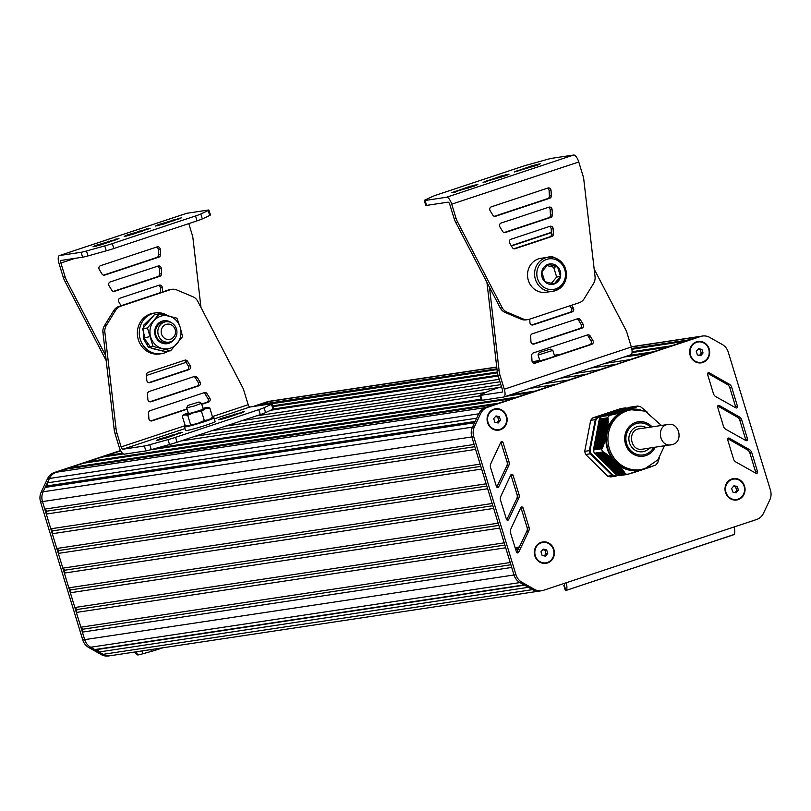 <?xml version="1.0" encoding="UTF-8"?>
<svg xmlns="http://www.w3.org/2000/svg" width="811" height="811" viewBox="0 0 811 811"><rect width="100%" height="100%" fill="white"/><g stroke="black" fill="none" stroke-linecap="round" stroke-linejoin="round"><path stroke-width="1.22" d="M594.341 453.197L602.583 452.011L594.341 453.197A34.782 32.207 81.4 0 1 593.378 450.034L601.59 448.736L593.378 450.034M593.388 449.973L599.339 419.084L607.54 417.858L599.339 419.084M601.397 416.601L609.649 415.344L601.397 416.601A34.782 32.207 81.4 0 0 599.349 419.023M602.32 416.448L610.845 415.019M603.648 416.063L612.528 414.522M605.006 415.607L614.18 414.026M606.375 415.151L615.792 413.539M607.733 414.705L617.384 413.052M609.091 414.249L618.935 412.566M610.45 413.803L620.445 412.1M611.818 413.346L621.925 411.623M613.177 412.89L623.365 411.157M614.535 412.444L624.764 410.701M615.894 411.988L626.122 410.254M617.262 411.532L627.461 409.798M618.621 411.086L628.748 409.362M619.979 410.63L629.995 408.926M621.338 410.184L631.201 408.501M622.706 409.727L632.387 408.075M624.064 409.271L633.523 407.649M625.423 408.825L634.638 407.234M626.791 408.369L635.712 406.828M628.15 407.923L636.757 406.423M629.356 407.487L637.639 406.047L629.397 407.294M616.431 474.881A34.782 32.207 81.4 0 0 619.442 475.631L627.623 474.394A34.782 32.207 81.4 0 1 624.612 473.654L616.38 474.84L624.612 473.654M616.38 474.84L594.99 453.156M637.639 406.047A34.782 32.207 81.4 0 1 640.649 406.787L647.573 412.353M601.559 448.797A34.782 32.207 81.4 0 0 602.522 451.97M609.578 415.364A34.782 32.207 81.4 0 0 607.53 417.797M647.665 467.562L655.683 465.068A34.782 32.207 81.4 0 0 657.731 462.645L659.424 457.556M627.623 474.394L639.372 470.258L640.061 470.593L640.731 469.802L641.501 470.127L642.018 469.376M642.15 469.356L643.255 469.093M638.967 470.715L640.061 470.593M637.456 471.181L638.581 471.059M643.691 468.981L644.573 468.717M640.416 470.248L641.501 470.127M635.915 471.667L637.071 471.536M645.1 468.555L645.941 468.261M634.344 472.154L635.52 472.022M646.418 468.079L647.35 467.694M632.732 472.641L633.938 472.499M645.779 468.606A30.919 28.628 -98.6 0 1 645.444 468.748L644.471 468.94M631.09 473.137L632.327 472.995M645.86 468.434L646.864 468.332M629.417 473.634L630.674 473.492M647.198 467.988L648.111 467.896L647.148 468.048M627.876 474.111L629.001 473.989L627.836 474.171M648.435 467.552L649.317 467.471L648.384 467.612M649.631 467.126L650.493 467.045L649.591 467.187M650.797 466.7L651.638 466.629M651.932 466.284L652.743 466.213M655.643 465.088L655.055 465.179M653.027 465.879L653.818 465.798M654.092 465.463L654.862 465.392M637.598 406.058L636.534 407.051L630.066 408.866L629.741 409.606L628.819 409.302L628.383 410.052L627.532 409.748L627.025 410.508L626.214 410.194L625.656 410.964L624.845 410.64L621.581 412.312L620.537 412.039L616.877 413.722L609.649 415.344M629.022 409.322L618.864 410.802M634.881 407.203L625.676 408.541M636.99 406.392L628.393 407.639M619.259 412.525L609.335 413.965M607.54 417.858L608.25 419.601L607.601 420.422L608.25 422.866L607.561 423.352L608.199 424.335L607.49 424.822L608.108 425.805L607.388 426.292L607.986 427.285L607.257 427.782L607.814 428.421L607.074 429.262L607.52 429.931L606.293 436.298L605.624 436.784L606.081 437.453L604.783 439.836L605.168 440.849L604.307 441.366L604.661 442.39L603.789 442.907L604.124 443.931L603.252 444.448L603.556 445.472L602.674 445.989L603.11 446.658L601.59 448.736M602.583 452.011L604.722 452.771L605.057 453.785L606.101 453.775L606.415 454.789L607.449 454.789L607.743 455.802L608.767 455.802L609.031 456.826L610.044 456.826L610.288 457.85L612.457 458.884L612.7 459.908L618.063 464.399L618.053 465.169L619.138 465.443L619.006 466.234L620.121 466.507L619.928 467.308L620.8 467.339L620.81 468.393L621.672 468.413L621.662 469.478L622.503 469.508L623.264 471.657L624.257 471.951L624.582 473.604M603.222 451.859L595.102 453.359M649.195 466.832A30.919 28.628 -98.6 0 1 647.786 467.633M647.249 467.917A30.919 28.628 -98.6 0 1 646.651 468.211M629.975 409.352A30.919 28.628 -98.6 0 1 640.619 409.92M617.333 411.39L627.44 409.859A30.919 28.628 -98.6 0 1 627.795 409.778M596.835 432.466L606.942 430.945A30.919 28.628 -98.6 0 1 607.044 430.57M607.327 429.597A30.919 28.628 -98.6 0 1 607.54 428.918M607.753 428.32A30.919 28.628 -98.6 0 1 621.327 412.231L621.753 412.181M621.865 411.947A30.919 28.628 -98.6 0 1 622.463 411.653M628.718 409.575A30.919 28.628 -98.6 0 1 629.377 409.454M606.091 435.487A30.919 28.628 -98.6 0 1 606.141 435.101L596.034 436.622M605.939 437.22A30.919 28.628 -98.6 0 1 605.989 436.511M612.335 458.894A30.919 28.628 -98.6 0 1 605.908 437.869M613.157 459.949A30.919 28.628 -98.6 0 1 612.721 459.401M603.952 462.534L614.059 461.013A30.919 28.628 -98.6 0 1 613.805 460.719M617.313 464.166A30.919 28.628 -98.6 0 1 617.019 463.922L606.912 465.443M618.631 465.21A30.919 28.628 -98.6 0 1 618.083 464.784M639.139 470.502A30.919 28.628 -98.6 0 1 619.138 465.575M641.46 470.137L640.386 470.299A30.919 28.628 -98.6 0 1 639.737 470.41M664.483 445.847L657.853 459.908L645.14 468.535L640.508 469.65A30.271 28.03 81.4 0 1 608.726 446.253A30.271 28.03 81.4 0 1 627.167 410.812A30.271 28.03 81.4 0 1 631.495 409.778L630.046 409.991A30.271 28.03 81.4 0 0 625.727 411.035A30.271 28.03 81.4 0 0 607.287 446.466A30.271 28.03 81.4 0 0 639.068 469.863L640.508 469.65A30.271 28.03 81.4 0 0 644.836 468.616M653.676 447.469A16.098 14.912 -98.6 0 1 643.214 454.91A16.098 14.912 -98.6 0 1 626.305 442.461A16.098 14.912 -98.6 0 1 636.118 423.616A16.098 14.912 -98.6 0 1 638.419 423.068A16.098 14.912 -98.6 0 1 650.604 427.093M607.49 428.472L608.078 427.427M617.242 475.114L615.397 476.239L610.784 476.929A34.782 32.207 -98.6 0 1 607.763 476.189L612.386 475.489A34.782 32.207 81.4 0 0 615.397 476.239L615.549 475.682A34.265 31.73 -98.6 0 1 612.812 475.003L612.386 475.489L590.296 453.805L585.684 454.505L607.763 476.189M612.812 475.003L590.895 453.491L590.296 453.805A34.782 32.207 81.4 0 1 589.333 450.642L590.013 450.602L595.943 419.845L595.304 419.632L590.692 420.331L584.711 451.342L589.333 450.642L595.304 419.632A34.782 32.207 81.4 0 1 597.352 417.209L597.808 417.635L625.646 408.389L625.413 407.882L620.79 408.582L592.729 417.908L597.352 417.209L625.413 407.882L626.873 408.197A34.782 32.207 81.4 0 0 625.463 407.892M626.082 408.48A34.265 31.73 -98.6 0 0 625.646 408.389L625.413 407.882M585.684 454.505A34.782 32.207 -98.6 0 1 584.711 451.342M590.692 420.331A34.782 32.207 -98.6 0 1 592.729 417.908M731.654 488.465L733.945 485.748L737.321 486.58L738.415 490.128L736.114 492.845L732.738 492.013L731.654 488.465M738.415 490.128L736.682 490.391L734.867 492.541M737.321 486.58L735.597 486.843L736.682 490.391M733.468 486.316L735.597 486.843M736.469 499.505A10.31 9.539 -98.6 0 1 736.378 499.515A10.31 9.539 -98.6 0 1 725.764 492.338A10.31 9.539 -98.6 0 1 733.306 479.129A10.31 9.539 -98.6 0 1 733.397 479.119M744.103 486.286A10.31 9.539 -98.6 0 1 736.57 499.485A10.31 9.539 -98.6 0 1 725.957 492.307A10.31 9.539 -98.6 0 1 733.499 479.108A10.31 9.539 -98.6 0 1 744.103 486.286M540.988 551.815L543.279 549.098L546.655 549.929L547.739 553.477L545.448 556.194L542.072 555.363L540.988 551.815M547.739 553.477L546.006 553.741L544.201 555.89M546.655 549.929L544.921 550.193L546.006 553.741M542.802 549.665L544.921 550.193M545.803 562.854A10.31 9.539 -98.6 0 1 545.712 562.864A10.31 9.539 -98.6 0 1 535.098 555.687A10.31 9.539 -98.6 0 1 542.64 542.488A10.31 9.539 -98.6 0 1 542.731 542.468M553.437 549.635A10.31 9.539 -98.6 0 1 545.904 562.834A10.31 9.539 -98.6 0 1 535.29 555.657A10.31 9.539 -98.6 0 1 542.833 542.458A10.31 9.539 -98.6 0 1 553.437 549.635M696.274 351.325L698.565 348.608L701.941 349.44L703.025 352.988L700.734 355.705L697.359 354.873L696.274 351.325M703.025 352.988L701.292 353.251L699.477 355.4M701.941 349.44L700.207 349.703L701.292 353.251M698.078 349.176L700.207 349.703M701.089 362.365A10.31 9.539 -98.6 0 1 700.988 362.375A10.31 9.539 -98.6 0 1 690.384 355.208A10.31 9.539 -98.6 0 1 697.916 341.999A10.31 9.539 -98.6 0 1 698.018 341.978M708.723 349.146A10.31 9.539 -98.6 0 1 701.18 362.355A10.31 9.539 -98.6 0 1 690.577 355.177A10.31 9.539 -98.6 0 1 698.109 341.968A10.31 9.539 -98.6 0 1 708.723 349.146M493.727 418.628L496.018 415.911L499.394 416.742L500.478 420.291L498.187 423.007L494.811 422.176L493.727 418.628M500.478 420.291L498.745 420.554L496.94 422.693M499.394 416.742L497.66 416.996L498.745 420.554M495.541 416.479L497.66 416.996M498.542 429.658A10.31 9.539 -98.6 0 1 498.441 429.678A10.31 9.539 -98.6 0 1 487.837 422.501A10.31 9.539 -98.6 0 1 495.379 409.291A10.31 9.539 -98.6 0 1 495.47 409.281M506.176 416.438A10.31 9.539 -98.6 0 1 498.633 429.648A10.31 9.539 -98.6 0 1 488.029 422.47A10.31 9.539 -98.6 0 1 495.572 409.261A10.31 9.539 -98.6 0 1 506.176 416.438M547.526 562.976A10.817 10.016 -98.6 0 1 534.834 555.809A10.817 10.016 -98.6 0 1 541.211 542.316A10.817 10.016 -98.6 0 1 553.893 549.483A10.817 10.016 -98.6 0 1 547.526 562.976M738.192 499.627A10.817 10.016 -98.6 0 1 725.5 492.459A10.817 10.016 -98.6 0 1 731.877 478.966A10.817 10.016 -98.6 0 1 744.559 486.134A10.817 10.016 -98.6 0 1 738.192 499.627M702.802 362.487A10.817 10.016 -98.6 0 1 690.12 355.33A10.817 10.016 -98.6 0 1 696.487 341.826A10.817 10.016 -98.6 0 1 709.179 348.994A10.817 10.016 -98.6 0 1 702.802 362.487M500.265 429.789A10.817 10.016 -98.6 0 1 487.573 422.622A10.817 10.016 -98.6 0 1 493.94 409.129A10.817 10.016 -98.6 0 1 506.632 416.286A10.817 10.016 -98.6 0 1 500.265 429.789M565.885 590.479L733.965 534.54A7.725 2.879 -108.4 0 0 734.006 527.008L756.582 519.506A12.885 11.932 81.4 0 0 763.506 513.241L769.781 499.931A12.885 11.932 81.4 0 0 770.45 490.138L728.237 352.075A12.885 11.932 81.4 0 0 722.256 344.482L709.747 337.417A12.885 11.932 81.4 0 0 702.468 336.038A12.885 11.932 81.4 0 0 700.623 336.484L487.604 407.264A12.885 11.932 81.4 0 0 480.68 413.529L474.405 426.839A12.885 11.932 81.4 0 0 473.736 436.642L515.948 574.695A12.885 11.932 81.4 0 0 521.929 582.288L534.439 589.354A12.885 11.932 81.4 0 0 541.718 590.732A12.885 11.932 81.4 0 0 543.563 590.286L566.139 582.785A7.725 2.879 71.6 0 1 566.098 590.317L565.632 590.56A10.31 0.618 163 0 1 565.368 590.499L563.868 585.583A10.31 0.618 -17 0 0 564.132 585.643L564.456 584.944A2.575 0.963 -108.4 0 0 564.304 583.393M564.203 585.613L566.098 590.317L565.632 590.56M733.245 534.865L733.965 534.54M528.711 531.063L518.655 552.261A1.287 1.196 -98.6 0 1 516.455 552.038L510.565 532.989A5.15 4.775 -98.6 0 1 510.818 529.066L520.814 507.635A1.287 1.196 -98.6 0 1 523.024 507.858L528.975 527.109A5.15 4.775 -98.6 0 1 528.711 531.063L526.795 531.347L516.739 552.534L518.655 552.261M733.509 458.996L727.649 439.694A1.287 1.196 -98.6 0 1 729.322 438.183L749.384 449.598A5.15 4.775 -98.6 0 1 751.767 452.629L757.565 471.728A1.287 1.196 -98.6 0 1 755.903 473.239L735.922 462.047A5.15 4.775 -98.6 0 1 733.509 458.996M723.473 426.312L717.613 407.01A1.287 1.196 -98.6 0 1 719.286 405.5L739.338 416.905A5.15 4.775 -98.6 0 1 741.72 419.936L747.529 439.035A1.287 1.196 -98.6 0 1 745.856 440.545L725.886 429.364A5.15 4.775 -98.6 0 1 723.473 426.312M713.427 393.619L707.567 374.317A1.287 1.196 -98.6 0 1 709.24 372.807L729.302 384.211A5.15 4.775 -98.6 0 1 731.684 387.252L737.483 406.341A1.287 1.196 -98.6 0 1 735.82 407.862L715.839 396.67A5.15 4.775 -98.6 0 1 713.427 393.619M518.716 498.359L508.659 519.557A1.287 1.196 -98.6 0 1 506.459 519.334L500.569 500.286A5.15 4.775 -98.6 0 1 500.813 496.362L510.818 474.932A1.287 1.196 -98.6 0 1 513.018 475.155L518.979 494.406A5.15 4.775 -98.6 0 1 518.716 498.359L516.789 498.643L506.743 519.831M508.72 465.656L498.664 486.853A1.287 1.196 -98.6 0 1 496.464 486.63L490.574 467.582A5.15 4.775 -98.6 0 1 490.817 463.659L500.823 442.228A1.287 1.196 -98.6 0 1 503.023 442.451L508.984 461.702A5.15 4.775 -98.6 0 1 508.72 465.656L506.794 465.94L496.748 487.127M112.293 655.237A12.885 11.932 -98.6 0 1 110.458 655.683A12.885 11.932 -98.6 0 1 103.179 654.305L532.513 589.638A12.885 11.932 81.4 0 0 539.791 591.016A12.885 11.932 -98.6 0 1 532.513 589.638L528.397 587.316L99.054 651.973L97.543 649.459L94.786 649.56L90.67 647.239A12.885 11.932 -98.6 0 1 84.679 639.646L82.377 632.104L82.935 629.204L80.877 627.187L76.366 612.427L76.923 609.527L74.855 607.51L70.344 592.75L70.902 589.861L68.844 587.833L64.333 573.073L64.89 570.184L62.832 568.156L58.321 553.396L58.879 550.507L56.811 548.479L52.299 533.719L52.857 530.83L50.799 528.802L46.288 514.052L46.845 511.153L44.777 509.126L42.476 501.583A12.885 11.932 -98.6 0 1 43.135 491.79L45.213 487.401L47.514 485.83L47.352 482.859L49.42 478.48A12.885 11.932 -98.6 0 1 56.344 472.215L65.245 469.255L494.578 404.598L485.677 407.558A12.885 11.932 81.4 0 0 478.754 413.823L472.478 427.123A12.885 11.932 81.4 0 0 471.809 436.926L514.022 574.989A12.885 11.932 81.4 0 0 520.003 582.582L532.513 589.638L534.439 589.354M631.698 348.477L689.806 339.728L698.707 336.778A12.885 11.932 -98.6 0 1 700.542 336.332A12.885 11.932 81.4 0 0 698.707 336.778L487.604 407.264M520.814 507.645A1.287 1.196 -98.6 0 1 521.098 508.142L527.049 527.403A5.15 4.775 -98.6 0 1 526.795 531.347M727.741 438.67L747.458 449.882A5.15 4.775 -98.6 0 1 749.84 452.923L755.639 472.012A1.287 1.196 -98.6 0 1 755.548 473.046M717.694 405.976L737.412 417.199A5.15 4.775 -98.6 0 1 739.804 420.23L745.603 439.329A1.287 1.196 -98.6 0 1 745.512 440.353M707.658 373.293L727.376 384.505A5.15 4.775 -98.6 0 1 729.758 387.536L735.557 406.635A1.287 1.196 -98.6 0 1 735.465 407.659M510.818 474.942A1.287 1.196 -98.6 0 1 511.092 475.439L517.053 494.7A5.15 4.775 -98.6 0 1 516.789 498.643M500.823 442.238A1.287 1.196 -98.6 0 1 501.097 442.735L507.057 461.996A5.15 4.775 -98.6 0 1 506.794 465.94M564.415 585.197A10.31 0.618 -17 0 0 563.868 585.583M496.93 368.782L260.463 404.385L269.364 401.435A12.885 11.932 -98.6 0 1 271.209 400.989L269.282 401.283A12.885 11.932 -98.6 0 0 267.437 401.719L252.768 406.595M259.672 405.338L260.463 404.385M632.083 351.721L671.66 345.76L685.265 341.238L631.86 349.277M497.021 369.583L254.695 406.311L269.364 401.435A12.885 11.932 -98.6 0 1 271.209 400.989L496.727 367.028M497.305 372.016L272.81 405.824M628.576 355.542L653.504 351.792L667.118 347.27L632.043 352.552M497.427 372.827L273.054 406.615M497.984 375.209L273.226 409.058M604.915 363.409L629.843 359.648L648.972 353.302L624.034 357.053M498.218 376L270.621 410.275M499.231 379.325L256.347 415.901M574.289 373.577L599.217 369.826L615.782 364.321L590.844 368.082M499.981 381.768L242.276 420.574M500.863 384.637L225.722 426.079M543.664 383.755L568.592 380.004L585.157 374.5L560.219 378.261M499.495 387.405L211.651 430.753M485.718 392.483L195.096 436.257M510.474 394.785L535.412 391.034L554.531 384.678L529.593 388.428M480.011 395.9L181.025 440.931M122.451 453.217L106.069 455.691L120.727 450.825L54.418 472.499L120.565 450.521M481.035 399.215L157.06 448.007M105.278 456.634L106.069 455.691M87.132 462.665L87.923 461.723L517.256 397.055L530.87 392.534L505.932 396.295M481.268 400.005L150.582 449.811M123.333 453.917L101.537 457.191L87.923 461.723M512.724 398.566L83.391 463.223L69.776 467.744L499.11 403.087L512.724 398.566M68.976 468.687L69.776 467.744M47.352 482.859L476.686 418.202L478.754 413.823A12.885 11.932 -98.6 0 1 485.677 407.558L56.344 472.215A12.885 11.932 -98.6 0 0 49.42 478.48L47.494 478.764A12.885 11.932 -98.6 0 1 54.418 472.499M475.165 421.426L47.514 485.83M44.777 509.126L474.121 444.469L471.809 436.926A12.885 11.932 -98.6 0 1 472.478 427.123L474.547 422.744L45.213 487.401M474.8 446.699L46.845 511.153M50.799 528.802L480.132 464.145L475.621 449.385L46.288 514.052M480.811 466.376L52.857 530.83M56.811 548.479L486.144 483.822L481.633 469.062L52.299 533.719M486.833 486.053L58.879 550.507M62.832 568.156L492.165 503.499L487.654 488.739L58.321 553.396M492.845 505.729L64.89 570.184M68.844 587.833L498.177 523.176L493.666 508.416L64.333 573.073M498.856 525.406L70.902 589.861M74.855 607.51L504.199 542.853L499.688 528.093L70.344 592.75M504.878 545.083L76.923 609.527M80.877 627.187L510.21 562.52L505.699 547.77L76.366 612.427M510.889 564.76L82.935 629.204M94.786 649.56L524.119 584.903L520.003 582.582A12.885 11.932 -98.6 0 1 514.022 574.989L511.711 567.447L82.377 632.104M524.555 585.147L97.543 649.459M541.718 590.732L110.458 655.683A12.885 11.932 -98.6 0 1 103.179 654.305L99.054 651.973M162.859 647.786L158.956 649.084A10.31 0.618 163 0 1 151.414 651.385L142.827 653.778A10.31 0.618 163 0 1 138.225 654.923L137.383 654.882A7.725 2.879 71.6 0 1 134.677 652.034M110.458 655.683L108.532 655.967A12.885 11.932 -98.6 0 1 101.253 654.589L88.744 647.523A12.885 11.932 -98.6 0 1 82.763 639.93L40.55 501.877A12.885 11.932 -98.6 0 1 41.219 492.074L47.494 478.764M101.253 654.589L103.179 654.305L90.67 647.239A12.885 11.932 -98.6 0 1 84.679 639.646L42.476 501.583A12.885 11.932 -98.6 0 1 43.135 491.79L49.42 478.48L480.68 413.529M668.163 424.447L639.281 428.796C627.015 430.002 630.269 451.646 642.353 449.182L672.704 444.479C683.703 441.519 679.294 422.105 668.163 424.447C655.886 425.653 659.15 447.297 671.234 444.833L671.234 444.833M500.985 176.068L483.052 182.343L505.841 175.632L509.055 174.132L500.985 176.068L501.31 177.133M469.792 186.429L451.859 192.704L474.648 185.993L477.861 184.492L469.792 186.429L470.116 187.493M532.178 165.708L514.245 171.983L537.034 165.262L540.248 163.761L532.178 165.708L532.503 166.772M426.586 205.396L448.088 202.162A2.575 0.963 71.6 0 1 449.801 204.473L454.089 218.473A20.61 19.079 81.4 0 0 455.894 222.721L500.306 308.058A10.31 9.539 81.4 0 0 505.182 312.488L521.26 319.25A10.31 9.539 81.4 0 0 526.106 319.869L528.022 319.585A10.31 9.539 81.4 0 0 529.502 319.23L579.196 302.716A10.31 9.539 81.4 0 0 584.194 298.691L593.561 283.475A10.31 9.539 81.4 0 0 595.071 276.916L583.9 180.427A20.61 19.079 81.4 0 0 583.018 175.875L578.77 161.977A7.725 2.879 71.6 0 0 573.62 155.033L552.119 158.267A10.31 0.618 163 0 0 546.736 159.564L528.458 164.643A10.31 0.618 163 0 0 520.915 166.944L437.687 194.599A10.31 0.618 163 0 0 432.405 196.566L425.015 200.003A10.31 0.618 163 0 0 424.295 200.479A10.31 0.618 163 0 0 425.076 200.479L426.586 205.396A10.31 0.618 -17 0 1 425.805 205.396L424.295 200.479M549.26 226.533A2.575 2.382 -98.6 0 1 551.186 228.955L551.48 234.278A2.575 2.382 -98.6 0 1 549.848 236.832L513.921 248.764M553.112 228.661L553.406 233.984A2.575 2.382 -98.6 0 1 551.774 236.538L515.127 248.713A2.575 2.382 -98.6 0 1 512.38 247.619L509.663 243.107A2.575 2.382 -98.6 0 1 510.91 239.275L549.98 226.299A2.575 2.382 -98.6 0 1 553.112 228.661L551.186 228.955M490.108 210.647A2.575 2.382 -98.6 0 1 491.354 206.825L547.901 188.03A2.575 2.382 -98.6 0 1 551.044 190.403L551.328 195.725A2.575 2.382 -98.6 0 1 549.696 198.269L495.582 216.253A2.575 2.382 -98.6 0 1 492.835 215.158L490.108 210.647M547.192 188.264A2.575 2.382 -98.6 0 1 549.118 190.686L549.402 196.009A2.575 2.382 -98.6 0 1 547.77 198.563L494.365 216.304M548.226 207.403A2.575 2.382 -98.6 0 1 550.152 209.826L550.446 215.148A2.575 2.382 -98.6 0 1 548.804 217.693L504.138 232.534M552.078 209.532L552.372 214.854A2.575 2.382 -98.6 0 1 550.73 217.409L505.354 232.483A2.575 2.382 -98.6 0 1 502.607 231.388L499.89 226.877A2.575 2.382 -98.6 0 1 501.127 223.045L548.946 207.16A2.575 2.382 -98.6 0 1 552.078 209.532L550.152 209.826M528.022 319.585A10.31 9.539 81.4 0 1 523.186 318.966L507.098 312.194A10.31 9.539 81.4 0 1 502.232 307.764L457.82 222.437A20.61 19.079 81.4 0 1 456.015 218.189L451.727 204.179A7.725 2.879 -108.4 0 0 446.587 197.235L425.076 200.479M502.232 307.764L500.306 308.058M457.82 222.437L455.894 222.721M550.405 349.095L552.838 350.393L538.636 354.914L538.058 354.873L539.345 352.481L550.405 349.095L539.345 352.481M539.7 360.277A8.698 0.517 163 0 0 538.869 360.814A8.698 0.517 163 0 0 548.743 358.3L545.854 359.182M554.481 355.755A8.698 0.517 163 0 1 554.815 355.705A8.698 0.517 163 0 1 555.464 355.735A8.698 0.517 163 0 1 551.926 357.235M539.589 359.942A12.56 0.75 -17 0 0 537.561 360.692A12.56 0.75 -17 0 0 535.209 361.807A12.56 0.75 -17 0 0 536.101 361.919A12.56 0.75 -17 0 0 542.194 360.469M558.475 355.066A12.56 0.75 -17 0 0 559.053 354.508A12.56 0.75 -17 0 0 558.211 354.569A12.56 0.75 -17 0 0 554.379 355.421M533.739 363.176L535.209 361.807M533.668 363.237L536.101 361.919L537.652 361.98M559.772 354.63L559.144 354.539M540.886 258.324A17.173 15.906 81.4 0 0 528.326 280.332A17.173 15.906 81.4 0 0 546.006 292.295L553.061 291.23A17.173 15.906 -98.6 0 1 535.382 279.268A17.173 15.906 -98.6 0 1 547.952 257.259A17.173 15.906 -98.6 0 1 565.632 269.222A17.173 15.906 -98.6 0 1 553.061 291.23C564.993 287.256 568.825 278.933 564.568 266.261C557.836 258.263 552.301 255.262 547.952 257.259L540.886 258.324M560.513 276.46A10.31 9.539 81.4 0 0 557.502 266.616A10.31 9.539 81.4 0 0 548.135 264.315A10.31 9.539 81.4 0 0 541.789 271.837A10.31 9.539 81.4 0 0 544.789 281.681A10.31 9.539 81.4 0 0 554.156 283.992A10.31 9.539 81.4 0 0 560.513 276.46L554.156 283.992L544.789 281.681L541.789 271.837L548.135 264.315L557.502 266.616L560.513 276.46L556.66 277.038L553.649 267.204L546.969 265.552M557.502 266.616L553.649 267.204M551.318 283.374L556.66 277.038M501.502 386.735L493.24 389.483A10.31 0.618 -17 0 0 487.948 391.439L480.568 394.886A10.31 0.618 -17 0 0 479.848 395.352A10.31 0.618 -17 0 0 480.629 395.352L502.141 392.118A2.575 0.963 -108.4 0 0 502.202 392.108A2.575 0.963 -108.4 0 0 502.354 389.513L498.066 375.513A20.61 19.079 -98.6 0 1 497.184 370.951L486.945 282.38M531.844 324.958L570.204 312.215A2.575 2.382 81.4 0 0 571.451 308.383L569.89 305.808M529.735 319.149L529.918 322.535A2.575 2.382 81.4 0 0 533.06 324.907L572.13 311.921A2.575 2.382 81.4 0 0 573.377 308.099L571.643 305.23M531.986 360.804A2.575 2.382 81.4 0 0 535.128 363.166L591.675 344.381A2.575 2.382 81.4 0 0 592.922 340.559L590.205 336.038A2.575 2.382 81.4 0 0 587.458 334.943L533.334 352.927A2.575 2.382 81.4 0 0 531.702 355.482L531.986 360.804M533.912 363.227L589.749 344.675A2.575 2.382 81.4 0 0 590.996 340.843L588.279 336.332A2.575 2.382 81.4 0 0 586.738 335.186M532.878 344.087L579.977 328.445A2.575 2.382 81.4 0 0 581.223 324.613L578.507 320.102A2.575 2.382 81.4 0 0 576.966 318.956M583.15 324.329L580.433 319.808A2.575 2.382 81.4 0 0 577.675 318.713L532.3 333.797A2.575 2.382 81.4 0 0 530.668 336.342L530.952 341.664A2.575 2.382 81.4 0 0 534.094 344.036L581.903 328.151A2.575 2.382 81.4 0 0 583.15 324.329L581.223 324.613M497.184 370.951L499.11 370.668A20.61 19.079 -98.6 0 0 499.992 375.219L504.28 389.219A7.725 2.879 71.6 0 1 503.824 396.995A7.725 2.879 71.6 0 1 503.641 397.035L482.139 400.279A10.31 0.618 163 0 1 481.349 400.279L479.848 395.352M503.996 396.924L630.674 354.833A7.725 2.879 -108.4 0 0 630.857 354.782A7.725 2.879 -108.4 0 0 631.313 347.017L627.065 333.118A20.61 19.079 -98.6 0 0 625.261 328.871L594.169 269.12M511.214 245.682L551.368 232.341M499.11 370.668L489.459 287.226M511.386 245.976L551.389 232.686M132.244 234.48L150.177 228.205L127.388 234.916L124.174 236.417L132.244 234.48M163.437 224.12L181.37 217.845L158.581 224.556L155.367 226.056L163.437 224.12M101.051 244.841L118.994 238.576L96.195 245.287L92.981 246.787L101.051 244.841M197.043 220.866A10.31 0.618 -17 0 0 202.334 218.909L209.725 215.462A10.31 0.618 -17 0 0 210.434 214.996L208.934 210.069A10.31 0.618 163 0 1 208.214 210.546L200.834 213.992A10.31 0.618 163 0 1 195.542 215.949L112.313 243.604A10.31 0.618 163 0 1 104.771 245.905L86.493 250.984A10.31 0.618 163 0 1 81.12 252.282L59.608 255.516A7.725 2.879 -108.4 0 0 59.426 255.566A7.725 2.879 -108.4 0 0 58.98 263.332L63.228 277.23L65.154 276.946L60.896 263.048A2.575 0.963 71.6 0 1 61.048 260.453A2.575 0.963 71.6 0 1 61.109 260.443L82.621 257.199A10.31 0.618 -17 0 0 88.004 255.911L106.282 250.822A10.31 0.618 -17 0 0 113.824 248.521L197.043 220.866L195.542 215.949M162.535 291.94L162.291 287.52A2.575 2.382 81.4 0 0 159.159 285.158L120.079 298.134A2.575 2.382 81.4 0 0 118.842 301.956L121.092 305.706M160.629 292.568L160.365 287.814A2.575 2.382 81.4 0 0 158.439 285.391M103.544 275.162L156.949 257.422A2.575 2.382 81.4 0 0 158.581 254.867L158.297 249.545A2.575 2.382 81.4 0 0 156.371 247.122M160.223 249.261A2.575 2.382 81.4 0 0 157.081 246.889L100.534 265.673A2.575 2.382 81.4 0 0 99.287 269.505L102.004 274.017A2.575 2.382 81.4 0 0 104.761 275.111L158.875 257.128A2.575 2.382 81.4 0 0 160.507 254.583L160.223 249.261L158.297 249.545M109.059 285.736L111.786 290.247A2.575 2.382 81.4 0 0 114.533 291.342L159.909 276.267A2.575 2.382 81.4 0 0 161.541 273.712L161.257 268.39A2.575 2.382 81.4 0 0 158.115 266.018L110.306 281.904A2.575 2.382 81.4 0 0 109.059 285.736M113.317 291.392L157.983 276.551A2.575 2.382 81.4 0 0 159.625 274.006L159.331 268.674A2.575 2.382 81.4 0 0 157.405 266.261M186.287 213.425A7.725 2.879 71.6 0 1 186.459 213.354A7.725 2.879 71.6 0 1 186.642 213.313L208.153 210.069A10.31 0.618 163 0 1 208.934 210.069M188.781 223.613L192.217 234.835A20.61 19.079 -98.6 0 1 193.099 239.397L200.966 307.45M105.602 355.471L66.958 281.184A20.61 19.079 -98.6 0 1 65.154 276.946M186.074 362.335L146.538 375.473M106.19 360.601L65.032 281.478A20.61 19.079 -98.6 0 1 63.228 277.23M65.032 281.478L66.958 281.184M168.1 315.814A20.61 19.079 81.4 0 0 155.327 312.914L153.401 313.208A20.61 19.079 81.4 0 0 150.451 313.918A20.61 19.079 81.4 0 0 137.9 338.035A20.61 19.079 81.4 0 0 159.534 353.971L161.46 353.677A20.61 19.079 81.4 0 0 168.343 351.112M155.327 312.914A20.61 19.079 81.4 0 0 152.377 313.624A20.61 19.079 81.4 0 0 139.827 337.751A20.61 19.079 81.4 0 0 161.46 353.677M186.317 425.795A15.46 0.923 -17 0 0 184.421 426.86L185.547 430.55A15.46 0.923 -17 0 0 200.601 426.921A15.46 0.923 -17 0 0 215.118 421.517L213.992 417.827A15.46 0.923 -17 0 0 211.853 417.989M184.421 426.86A15.46 0.923 -17 0 0 199.476 423.23A15.46 0.923 -17 0 0 213.992 417.827M199.04 402.013L201.463 403.31L194.214 406.007L186.682 407.832L187.97 405.399L199.04 402.013L187.97 405.399M197.397 411.207L194.478 412.1M212.208 417.635L211.124 418.679A12.56 0.75 163 0 1 208.762 419.784A12.56 0.75 163 0 1 197.702 423.454A12.56 0.75 163 0 1 188.111 425.907A12.56 0.75 163 0 1 187.28 425.968A12.56 0.75 163 0 1 187.189 425.937M203.105 408.673A8.698 0.517 163 0 1 204.098 408.653A8.698 0.517 163 0 1 197.276 411.248A8.698 0.517 163 0 1 188.132 413.711A8.698 0.517 163 0 1 187.493 413.732A8.698 0.517 163 0 1 188.324 413.194M188.223 412.86A12.56 0.75 -17 0 0 186.195 413.61A12.56 0.75 -17 0 0 183.833 414.725A12.56 0.75 -17 0 0 184.726 414.837A12.56 0.75 -17 0 0 194.326 412.393A12.56 0.75 -17 0 0 205.376 408.714A12.56 0.75 -17 0 0 207.677 407.436A12.56 0.75 -17 0 0 206.846 407.487A12.56 0.75 -17 0 0 203.003 408.339M212.573 417.33L209.836 407.994L207.768 407.457M212.664 417.239L208.762 419.784L204.311 420.503L197.702 423.454L186.794 425.887L185.121 425.4L182.293 416.155L183.833 414.725M182.293 416.155L184.726 414.837L187.716 415.344L194.326 412.393L201.483 411.258L205.376 408.714L209.836 407.994M190.544 424.589L187.716 415.344M204.311 420.503L201.483 411.258M175.146 329.54A7.725 7.157 81.4 0 0 162.981 326.539A7.725 7.157 81.4 0 0 166.894 339.322A7.725 7.157 81.4 0 0 175.146 329.54M176.453 328.931A10.31 9.539 -98.6 0 1 168.911 342.141A10.31 9.539 -98.6 0 1 157.942 333.372A10.31 9.539 -98.6 0 1 165.839 321.754A10.31 9.539 -98.6 0 1 176.453 328.931M165.839 321.754L163.457 322.119A10.31 9.539 81.4 0 0 155.915 335.318A10.31 9.539 81.4 0 0 166.519 342.495L168.911 342.141M173.899 339.627A11.597 10.736 -98.6 0 1 163.599 343.58A11.597 10.736 -98.6 0 1 155.266 335.622A11.597 10.736 -98.6 0 1 158.905 322.9A11.597 10.736 -98.6 0 1 171.354 322.687M180.214 327.33A16.747 15.51 81.4 0 0 168.607 315.935A16.747 15.51 81.4 0 0 153.867 320.842A16.747 15.51 81.4 0 0 150.724 337.133A16.747 15.51 81.4 0 0 162.332 348.527A16.747 15.51 81.4 0 0 177.072 343.631A16.747 15.51 81.4 0 0 180.214 327.33L176.92 318.176L159.351 313.847L147.43 327.979L153.066 346.429L170.634 350.768L182.566 336.636L180.214 327.33M144.946 338.005L142.604 328.698L154.526 314.567L159.351 313.847M142.604 328.698L147.43 327.979M150.785 347.889L148.251 347.159L146.984 343.945M148.251 347.159L153.066 346.429M170.634 350.768L165.809 351.487L163.143 350.92M144.905 337.863L148.819 336.849M163.001 350.889L162.17 351.062M144.287 338.349L151.393 348.325L162.646 351.001L149.021 347.382M147.926 346.368L143.294 338.4M143.294 338.42L143.75 325.089L153.097 316.087M228.57 417.26L220.612 419.48L218.423 419.774L221.839 418.273L244.628 411.562L228.57 417.26M166.194 437.991L156.239 440.505L159.453 439.004L182.242 432.293L166.194 437.991M258.79 409.667A10.31 0.618 -17 0 0 264.082 407.71L271.472 404.263A10.31 0.618 -17 0 0 272.182 403.797A10.31 0.618 -17 0 0 271.401 403.787L249.9 407.031A2.575 0.963 71.6 0 1 248.186 404.719L243.898 390.709A20.61 19.079 81.4 0 0 242.094 386.462L197.681 301.134A10.31 9.539 81.4 0 0 192.805 296.694L176.717 289.933A10.31 9.539 81.4 0 0 171.881 289.314A10.31 9.539 81.4 0 0 170.411 289.669L120.717 306.183A10.31 9.539 81.4 0 0 115.72 310.207L106.353 325.424A10.31 9.539 81.4 0 0 104.842 331.983L116.014 428.472A20.61 19.079 81.4 0 0 116.896 433.023L121.143 446.922A2.575 0.963 -108.4 0 0 122.856 449.233L144.368 445.999A10.31 0.618 -17 0 0 149.751 444.702L168.029 439.623A10.31 0.618 -17 0 0 175.571 437.322L258.79 409.667L260.301 414.583L177.072 442.238A10.31 0.618 163 0 1 169.529 444.54L151.251 449.629A10.31 0.618 163 0 1 145.868 450.916L124.367 454.16A7.725 2.879 71.6 0 1 119.217 447.216L114.969 433.317L116.896 433.023M146.801 380.237L146.507 374.915A2.575 2.382 -98.6 0 1 148.139 372.361L184.786 360.185A2.575 2.382 -98.6 0 1 187.534 361.28L190.25 365.791A2.575 2.382 -98.6 0 1 189.004 369.623L149.934 382.599A2.575 2.382 -98.6 0 1 146.801 380.237M184.067 360.419A2.575 2.382 -98.6 0 1 185.607 361.574L188.324 366.085A2.575 2.382 -98.6 0 1 187.077 369.907L148.727 382.65M203.622 392.879A2.575 2.382 -98.6 0 1 205.153 394.024L207.88 398.546A2.575 2.382 -98.6 0 1 206.633 402.368L201.686 404.01M187.108 409.2L152.002 420.868A2.575 2.382 -98.6 0 1 148.869 418.496L148.585 413.174A2.575 2.382 -98.6 0 1 150.217 410.63L204.331 392.646A2.575 2.382 -98.6 0 1 207.079 393.74L209.806 398.252A2.575 2.382 -98.6 0 1 208.559 402.074L201.777 404.334M187.006 408.886L150.795 420.919M147.835 399.367L147.541 394.045A2.575 2.382 -98.6 0 1 149.173 391.49L194.559 376.416A2.575 2.382 -98.6 0 1 197.306 377.51L200.023 382.022A2.575 2.382 -98.6 0 1 198.786 385.843L150.968 401.739A2.575 2.382 -98.6 0 1 147.835 399.367M193.849 376.649A2.575 2.382 -98.6 0 1 195.38 377.794L198.097 382.316A2.575 2.382 -98.6 0 1 196.86 386.137L149.761 401.79M171.881 289.314L169.965 289.608A10.31 9.539 81.4 0 0 168.485 289.963L118.791 306.477A10.31 9.539 81.4 0 0 113.793 310.491L104.426 325.718A10.31 9.539 81.4 0 0 102.916 332.267L114.087 428.766L116.014 428.472M114.087 428.766A20.61 19.079 81.4 0 0 114.969 433.317M102.916 332.267L104.842 331.983M272.182 403.797L273.692 408.714A10.31 0.618 163 0 1 272.972 409.18L265.582 412.627A10.31 0.618 163 0 1 260.301 414.583M641.775 469.792L642.717 469.65M643.133 469.346L644.076 469.204M644.492 468.89L645.444 468.748M618.692 410.934L628.728 409.423M620.05 410.478L629.975 408.987M615.965 411.836L626.072 410.315M621.408 410.031L631.191 408.562M614.606 412.292L624.713 410.771M622.777 409.575L632.367 408.136M624.135 409.129L633.513 407.71M613.248 412.738L623.345 411.228M625.494 408.673L634.628 407.294M611.889 413.194L621.895 411.684M626.862 408.217L635.702 406.889M610.521 413.651L620.415 412.16M628.221 407.771L636.747 406.483M609.162 414.097L618.905 412.637M607.804 414.553L617.353 413.113M606.446 415.009L615.762 413.6M605.077 415.455L614.14 414.086M603.719 415.911L612.487 414.583M602.36 416.357L610.815 415.09M597.352 431.807L607.459 430.286M597.413 431.452L607.52 429.931M597.636 430.306L607.743 428.776M597.19 430.611L607.206 429.1M597.058 433.307L607.165 431.787M597.129 432.952L607.236 431.432M596.896 432.111L606.993 430.59M597.93 428.796L607.986 427.285M597.484 429.1L607.378 427.61M596.764 434.818L606.881 433.297M596.835 434.463L606.942 432.942M596.612 433.621L606.719 432.091M597.119 430.965L607.155 429.455M598.214 427.296L608.108 425.805M597.768 427.6L607.51 426.13M597.413 429.455L607.338 427.965M596.48 436.318L606.587 434.797M596.551 435.963L606.658 434.443M596.318 435.122L606.425 433.601M596.541 433.966L606.648 432.445M598.508 425.785L608.199 424.335M598.062 426.099L607.611 424.66M597.707 427.955L607.48 426.485M596.186 437.818L606.293 436.298M596.257 437.464L606.364 435.943M596.257 435.477L606.364 433.956M598.802 424.285L608.25 422.866M598.346 424.589L607.672 423.19M597.991 426.454L607.591 425.005M595.903 439.329L606.01 437.808M595.963 438.974L606.081 437.453M595.74 438.133L605.776 436.622M599.086 422.784L608.27 421.396M598.64 423.089L607.703 421.72M598.285 424.944L607.662 423.535M595.456 439.633L605.381 438.143M595.963 436.977L606.06 435.456M599.38 421.274L608.25 419.946M598.934 421.588L607.703 420.26M598.569 423.443L607.703 422.065M595.609 440.829L605.635 439.319M595.679 440.474L605.736 438.964M595.669 438.487L605.685 436.977M599.613 419.814L608.149 418.527M599.217 420.078L607.672 418.811M598.863 421.943L607.703 420.605M595.325 442.34L605.168 440.849M595.386 441.985L605.28 440.495M595.162 441.133L604.945 439.663M595.386 439.988L605.28 438.498M599.147 420.433L607.682 419.145M595.031 443.84L604.661 442.39M595.102 443.485L604.783 442.025M594.868 442.644L604.469 441.194M595.092 441.488L604.834 440.028M594.737 445.34L604.124 443.931M594.808 444.986L604.256 443.566M594.585 444.144L603.962 442.735M594.808 442.999L604.347 441.559M594.453 446.851L603.556 445.472M594.514 446.496L603.698 445.107M594.291 445.644L603.425 444.276M594.514 444.499L603.84 443.1M594.007 447.155L602.847 445.817M594.22 445.999L603.283 444.641M593.784 449.821L602.208 448.554M593.936 447.51L602.705 446.182M594.23 447.996L603.11 446.658M594.159 448.351L602.958 447.023M593.713 448.655L602.249 447.368M593.642 449.01L602.097 447.743M593.905 449.446L602.441 448.159M599.643 419.409L608.068 418.141M599.451 420.919L608.25 419.601M599.157 422.43L608.27 421.051M598.863 423.93L608.25 422.521M598.579 425.44L608.209 423.981M598.285 426.941L608.128 425.461M598.001 428.441L608.017 426.931M597.707 429.952L607.814 428.421M603.668 461.712L613.775 460.192M603.414 461.459L613.521 459.938M602.593 460.658L612.7 459.138M602.634 461.236L612.64 459.725M604.742 462.757L614.85 461.236M604.489 462.513L614.596 460.993M603.698 462.29L613.795 460.77M601.529 459.604L611.585 458.093M601.559 460.182L611.453 458.691M605.807 463.811L615.924 462.29M605.564 463.568L615.671 462.047M604.773 463.334L614.88 461.814M602.877 461.479L612.913 459.969M600.454 458.55L610.348 457.059M600.485 459.127L610.227 457.668M601.813 460.435L611.737 458.935M606.881 464.865L616.989 463.345M606.628 464.622L616.735 463.091M605.847 464.389L615.954 462.868M605.026 463.588L615.133 462.067M599.38 457.505L609.071 456.046M599.41 458.083L608.96 456.644M600.738 459.381L610.521 457.901M607.956 465.919L618.063 464.399M607.703 465.666L617.81 464.145M606.091 464.642L616.198 463.111M598.315 456.451L607.763 455.032M598.346 457.029L607.662 455.62M599.664 458.327L609.264 456.877M609.02 466.964L619.138 465.443M608.777 466.72L618.884 465.2M607.986 466.497L618.023 464.987M597.241 455.397L606.415 454.018M597.271 455.975L606.334 454.606M598.599 457.272L607.976 455.863M609.061 467.541L618.986 466.051M607.165 465.686L617.262 464.166M596.166 454.342L605.047 453.004M596.197 454.92L604.976 453.602M597.525 456.218L606.648 454.849M610.095 468.018L620.121 466.507M609.842 467.775L619.898 466.254M608.24 466.741L618.256 465.23M595.132 453.866L603.587 452.599M596.45 455.174L605.3 453.836M611.17 469.072L621.013 467.592M610.916 468.829L620.8 467.339M610.125 468.596L619.908 467.126M609.304 467.795L619.209 466.305M595.386 454.119L603.911 452.832M612.234 470.127L621.875 468.677M611.991 469.873L621.672 468.413M611.2 469.65L620.79 468.2M610.379 468.849L620.121 467.379M613.309 471.181L622.696 469.762M613.055 470.927L622.503 469.508M612.275 470.704L621.652 469.285M611.453 469.893L621.003 468.464M614.383 472.225L623.497 470.856M614.13 471.982L623.304 470.593M613.339 471.749L622.473 470.38M612.518 470.948L621.844 469.549M614.414 472.803L623.253 471.475M613.592 472.002L622.655 470.633M616.461 474.394L624.886 473.127M614.667 473.056L623.436 471.728M615.204 473.036L624.075 471.698M615.458 473.279L624.257 471.951M615.488 473.857L624.014 472.57M615.742 474.1L624.186 472.833M616.208 474.09L624.744 472.803M595.913 454.099L604.722 452.771M596.987 455.153L606.101 453.775M598.062 456.198L607.449 454.789M599.136 457.252L608.767 455.802M600.201 458.306L610.044 456.826M601.275 459.361L611.291 457.85M602.35 460.405L612.457 458.884M652.105 426.87A17.396 16.098 81.4 0 0 635.743 422.389A17.396 16.098 81.4 0 0 625.504 444.073A17.396 16.098 81.4 0 0 645.891 455.589A17.396 16.098 81.4 0 0 655.176 447.246M615.427 476.229L618.104 475.337L615.417 476.229M590.895 453.491A34.265 31.73 -98.6 0 1 590.013 450.602M595.943 419.845A34.265 31.73 -98.6 0 1 597.808 417.635M734.006 527.008L566.139 582.785M527.049 527.403L528.975 527.109M521.098 508.142L523.024 507.858M755.639 472.012L757.565 471.728M749.84 452.923L751.767 452.629M747.458 449.882L749.384 449.598M727.933 438.396L729.322 438.183M745.603 439.329L747.529 439.035M739.804 420.23L741.72 419.936M737.412 417.199L739.338 416.905M717.897 405.703L719.286 405.5M735.557 406.635L737.483 406.341M729.758 387.536L731.684 387.252M727.376 384.505L729.302 384.211M707.851 373.019L709.24 372.807M517.053 494.7L518.979 494.406M511.092 475.439L513.018 475.155M506.753 519.841L508.659 519.557M507.057 461.996L508.984 461.702M501.097 442.735L503.023 442.451M496.758 487.137L498.664 486.853M88.744 647.523L521.929 582.288M82.763 639.93L515.948 574.695M40.55 501.877L473.736 436.642M41.219 492.074L474.405 426.839M631.282 346.926L700.623 336.484M519.375 546.979L515.097 547.628M519.101 547.567L515.259 548.145M518.827 548.135L515.411 548.641M518.452 548.935L515.634 549.351M536.243 361.24L532.249 361.838M496.748 367.19L267.437 401.719M137.383 654.882L136.441 651.77M142.827 653.778L141.955 650.939M158.956 649.084L158.743 648.405M151.414 651.385L150.866 649.591M649.429 448.118A12.885 11.932 -98.6 0 1 644.573 451.281A12.885 11.932 -98.6 0 1 628.9 437.656A12.885 11.932 -98.6 0 1 646.357 427.732M499.1 176.646L499.444 177.751M505.719 174.75L505.973 175.581M507.068 174.426L507.26 175.095M485.14 181.329L485.353 182.019M486.458 180.843L486.722 181.684M467.906 187.006L468.251 188.122M474.526 185.121L474.78 185.952M475.875 184.796L476.077 185.455M453.947 191.7L454.16 192.389M455.275 191.203L455.529 192.045M530.293 166.275L530.627 167.39M536.912 164.39L537.166 165.221M538.251 164.065L538.453 164.724M516.333 170.969L516.546 171.658M517.651 170.482L517.915 171.314M553.406 233.984L551.48 234.278M551.774 236.538L549.848 236.832M515.127 248.713L514.387 248.825M551.044 190.403L549.118 190.686M551.328 195.725L549.402 196.009M549.696 198.269L547.77 198.563M495.582 216.253L494.832 216.365M552.372 214.854L550.446 215.148M550.73 217.409L548.804 217.693M505.354 232.483L504.604 232.595M451.727 204.179L578.77 161.977M446.587 197.235L573.62 155.033M507.098 312.194L505.182 312.488M456.015 218.189L454.089 218.473M523.186 318.966L521.26 319.25M564.76 269.627A15.46 14.314 81.4 0 0 546.634 259.388A15.46 14.314 81.4 0 0 537.541 278.67A15.46 14.314 81.4 0 0 555.657 288.909A15.46 14.314 81.4 0 0 564.76 269.627M573.377 308.099L571.451 308.383M533.06 324.907L532.31 325.018M572.13 311.921L570.204 312.215M535.128 363.166L534.378 363.277M591.675 344.381L589.749 344.675M592.922 340.559L590.996 340.843M590.205 336.038L588.279 336.332M580.433 319.808L578.507 320.102M534.094 344.036L533.344 344.148M581.903 328.151L579.977 328.445M504.28 389.219L631.313 347.017M499.992 375.219L498.066 375.513M482.139 400.279L480.629 395.352M126.07 235.413L126.283 236.102M127.388 234.916L127.651 235.758M140.029 230.719L140.364 231.834M141.915 230.152L142.239 231.216M146.649 228.834L146.903 229.665M147.987 228.509L148.19 229.168M157.263 225.052L157.476 225.742M158.581 224.556L158.834 225.397M171.222 220.359L171.557 221.474M173.108 219.781L173.432 220.845M177.842 218.463L178.096 219.294M179.18 218.139L179.383 218.808M94.877 245.774L95.09 246.463M96.195 245.287L96.458 246.128M108.836 241.09L109.181 242.195M110.722 240.512L111.046 241.577M115.456 239.194L115.709 240.026M116.804 238.87L117.007 239.529M160.365 287.814L162.291 287.52M104.011 275.223L104.761 275.111M156.949 257.422L158.875 257.128M158.581 254.867L160.507 254.583M113.783 291.453L114.533 291.342M157.983 276.551L159.909 276.267M159.625 274.006L161.541 273.712M159.331 268.674L161.257 268.39M186.642 213.313L59.608 255.516M75.058 258.334L60.896 263.048M112.313 243.604L113.824 248.521M104.771 245.905L106.282 250.822M86.493 250.984L88.004 255.911M81.12 252.282L82.621 257.199M208.214 210.546L209.725 215.462M200.834 213.992L202.334 218.909M220.724 419.459L220.511 418.77M222.092 419.115L221.839 418.273M234.815 415.191L234.47 414.076M236.69 414.563L236.356 413.498M241.343 413.022L241.09 412.191M242.641 412.525L242.438 411.866M158.338 440.18L158.135 439.491M159.706 439.846L159.453 439.004M172.429 435.912L172.094 434.808M174.304 435.294L173.98 434.23M178.967 433.743L178.704 432.912M180.255 433.246L180.052 432.587M249.9 407.031L214.307 418.851M184.959 428.603L122.856 449.233M185.607 361.574L187.534 361.28M188.324 366.085L190.25 365.791M187.077 369.907L189.004 369.623M149.183 382.711L149.934 382.599M206.633 402.368L208.559 402.074M207.88 398.546L209.806 398.252M151.262 420.98L152.002 420.868M205.153 394.024L207.079 393.74M195.38 377.794L197.306 377.51M198.097 382.316L200.023 382.022M196.86 386.137L198.786 385.843M150.228 401.85L150.968 401.739M248.186 404.719L212.462 416.58M185.496 425.542L121.143 446.922M104.426 325.718L106.353 325.424M113.793 310.491L115.72 310.207M118.791 306.477L120.717 306.183M168.485 289.963L170.411 289.669M177.072 442.238L175.571 437.322M169.529 444.54L168.029 439.623M151.251 449.629L149.751 444.702M145.868 450.916L144.368 445.999M272.972 409.18L271.472 404.263M265.582 412.627L264.082 407.71M638.916 470.765L640.021 470.603M637.405 471.242L638.541 471.069M641.744 469.843L642.859 469.681M635.865 471.718L637.03 471.546M643.113 469.397L644.208 469.234M634.293 472.205L635.479 472.022M632.681 472.701L633.898 472.509M631.039 473.188L632.286 473.006M645.83 468.494L646.833 468.342M629.366 473.695L630.634 473.502M650.757 466.761L651.608 466.629M651.892 466.345L652.713 466.213M652.987 465.93L653.788 465.808M654.051 465.524L654.832 465.402M620.222 410.346L630.096 408.866M616.147 411.704L626.244 410.184M617.506 411.248L627.572 409.737M621.591 409.9L631.313 408.43M614.779 412.16L624.886 410.64M622.949 409.443L632.479 408.004M624.308 408.987L633.624 407.588M613.42 412.606L623.487 411.096M612.062 413.063L622.057 411.552M627.035 408.085L635.804 406.767M610.703 413.509L620.577 412.029M607.976 414.421L617.516 412.981M606.618 414.867L615.934 413.468M605.259 415.323L614.322 413.955M603.891 415.779L612.68 414.451M602.532 416.225L610.997 414.948M631.495 409.778L645.14 411.126L661.421 425.461M565.754 590.54L733.489 534.804M631.232 346.773L702.468 336.038M536.831 360.986L532.188 361.686M538.058 354.904L539.832 360.733M552.838 350.393L554.623 356.211M503.824 396.995L630.857 354.782M59.426 255.566L186.459 213.354M186.682 407.832L188.466 413.651M201.463 403.31L203.247 409.129"/></g></svg>
